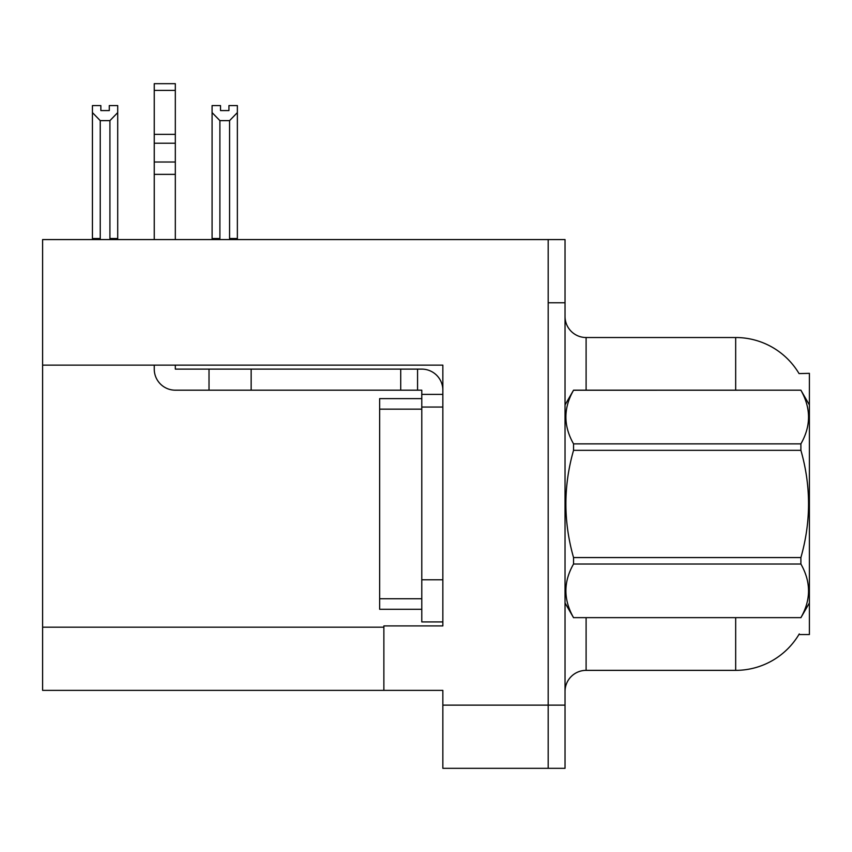 <?xml version="1.0" encoding="UTF-8"?>
<svg xmlns="http://www.w3.org/2000/svg" width="852" height="852" viewBox="0 0 852 852"><rect width="100%" height="100%" fill="white"/><g stroke="black" fill="none" stroke-linecap="round" stroke-linejoin="round"><path stroke-width="1.28" d="M42.6 365.125L442.848 365.125L442.848 625.911L383.869 625.911L383.869 690.376L42.6 690.376L42.6 239.572L548.187 239.572L548.187 768.323L442.848 768.323L442.848 705.126L548.187 705.126L548.187 768.323L565.036 768.323L565.036 705.126L548.187 705.126L548.187 302.769L565.036 302.769L565.036 705.126M383.869 690.376L442.848 690.376L442.848 705.126M799.059 373.602A73.73 73.73 0 0 0 735.67 337.52A73.73 73.73 0 0 1 799.059 373.602L809.4 373.336L809.4 634.548L798.899 634.548L799.272 633.92A73.73 73.73 0 0 1 735.67 670.364A73.73 73.73 0 0 0 798.899 634.548M586.101 617.7L586.101 670.364A21.066 21.066 0 0 0 565.036 691.43A21.066 21.066 0 0 1 586.101 670.364L735.67 670.364L735.67 617.7M735.67 390.184L735.67 337.52A73.73 73.73 0 0 1 798.899 373.336A73.73 73.73 0 0 0 735.67 337.52L586.101 337.52A21.066 21.066 0 0 1 565.036 316.454A21.066 21.066 0 0 0 586.101 337.52L586.101 390.184M548.187 239.572L565.036 239.572L565.036 302.769M230.604 239.572L229.571 238.517L229.571 120.633L219.891 120.633L212.084 112.592L212.084 105.584L220.519 105.584L220.519 110.579L228.943 110.579L220.519 110.579M228.943 110.579L228.943 105.584L237.367 105.584L237.367 112.592L229.571 120.633M229.571 238.517L237.367 238.517L237.367 239.572L237.367 112.592M219.891 120.633L219.891 238.517L218.847 239.572M212.084 238.517L212.084 112.592L212.084 238.517L219.891 238.517M109.29 110.579L100.855 110.579L109.29 110.579L109.29 105.584L117.714 105.584L117.714 112.592L109.919 120.633L100.238 120.633L100.238 238.517L92.431 238.517L92.431 239.572M100.238 120.633L92.431 112.592L92.431 105.584L100.855 105.584L100.855 110.579M100.238 238.517L99.194 239.572M92.431 112.592L92.431 238.517M117.714 112.592L117.714 238.517L109.919 238.517L109.919 120.633M110.952 239.572L109.919 238.517M117.714 238.517L117.714 239.572M154.255 365.125L154.255 369.118A21.066 21.066 0 0 0 175.32 390.184L209.017 390.184L209.017 369.118L421.783 369.118A21.066 21.066 0 0 1 442.848 390.195M421.783 621.917L442.848 621.917L421.783 621.917L421.783 390.184L417.565 390.184L417.565 369.118M442.848 394.401L421.783 394.401M442.848 407.043L421.783 407.043L421.783 398.619L379.651 398.619L379.651 609.276L421.783 609.276M209.017 390.184L400.717 390.184L400.717 369.118M417.565 390.184L400.717 390.184M175.32 365.125L175.32 369.118L209.017 369.118M154.255 239.572L154.255 174.362L175.32 174.362L175.32 239.572M175.32 90.408L154.255 90.408L154.255 83.677L175.32 83.677L175.32 174.362M154.255 174.362L154.255 162.008L175.32 162.008M175.32 143.232L154.255 143.232L154.255 90.408M154.255 143.232L154.255 162.008M175.32 134.371L154.255 134.371M809.4 404.934L800.891 390.184L573.545 390.248C563.353 408.044 563.353 425.925 573.545 443.871L573.545 450.325C563.342 485.981 563.342 521.722 573.545 557.559L573.545 564.024C563.353 581.82 563.353 599.691 573.545 617.636L800.891 617.636C811.083 599.84 811.083 581.969 800.891 564.024L573.545 564.024M573.545 443.871L800.891 443.871C811.083 426.064 811.083 408.193 800.891 390.248M800.891 443.871L800.891 450.325L573.545 450.325M573.545 557.559L800.891 557.559C811.093 521.722 811.093 485.981 800.891 450.325M800.891 557.559L800.891 564.024M809.4 602.95L800.891 617.7M565.036 404.934L573.545 390.184L800.891 390.184M565.036 602.95L573.545 617.7M573.545 617.636L800.891 617.636M42.6 627.178L383.869 627.178M565.451 404.221A21.066 3.653 -0 0 1 565.036 403.497M442.848 579.786L421.783 579.786M251.148 390.184L251.148 369.118M379.651 598.743L421.783 598.743M379.651 409.152L421.783 409.152"/></g></svg>
